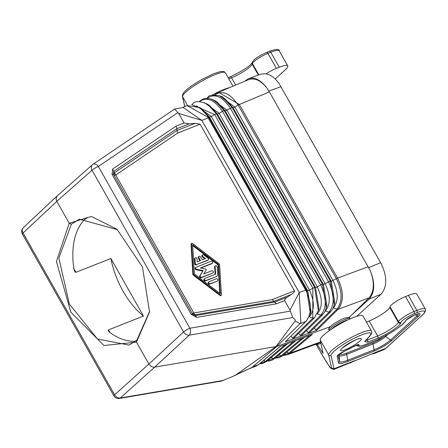 <?xml version="1.0" encoding="UTF-8"?>
<svg xmlns="http://www.w3.org/2000/svg" width="448" height="448" viewBox="0 0 448 448"><rect width="100%" height="100%" fill="white"/><g stroke="black" fill="none" stroke-linecap="round" stroke-linejoin="round"><path stroke-width="0.67" d="M217.521 280.79A1.17 0.907 47.7 0 0 216.384 278.79L209.026 281.691A1.17 0.907 47.7 0 0 210.157 283.69L217.028 281.238A1.17 0.907 47.7 0 0 217.246 281.103L217.739 280.655M208.533 282.139A1.17 0.907 47.7 0 0 209.664 284.138L217.028 281.238M196.862 264.46L208.169 259.997A1.17 0.907 47.7 0 0 208.068 258.205L203.829 254.979A1.17 0.907 47.7 0 0 202.899 256.57L205.548 258.586L202.25 259.885L200.547 256.883A1.17 0.907 47.7 0 0 198.822 257.566L200.519 260.568L197.215 261.873L197.036 258.882A1.17 0.907 47.7 0 0 194.975 258.474L195.266 263.25A1.17 0.907 47.7 0 0 196.862 264.46L207.676 260.45A1.17 0.907 47.7 0 0 207.9 260.31L208.393 259.862M195.216 257.813L194.723 258.261A1.17 0.907 47.7 0 0 194.482 258.922L194.774 263.698A1.17 0.907 47.7 0 0 196.37 264.908M202.58 254.912L202.087 255.36A1.17 0.907 47.7 0 0 202.406 257.018L204.837 258.866M198.895 256.362L198.408 256.81A1.17 0.907 47.7 0 0 198.33 258.014L199.909 260.809M212.99 272.787A1.17 0.907 47.7 0 0 211.859 270.782L203.773 273.974L206.158 269.892A0.582 0.454 47.7 0 0 205.666 269.024L200.374 267.971L212.408 263.222A1.17 0.907 47.7 0 0 211.277 261.223L196.017 267.238A1.17 0.907 47.7 0 0 196.644 269.276L203.106 270.564L200.194 275.548A1.17 0.907 47.7 0 0 201.678 277.245L212.498 273.235A1.17 0.907 47.7 0 0 212.716 273.095L213.209 272.647M203.106 270.564L199.702 275.996A1.17 0.907 47.7 0 0 201.186 277.693L212.498 273.235M195.524 267.686A1.17 0.907 47.7 0 0 196.151 269.724L202.614 271.012M200.805 268.055L211.915 263.67A1.17 0.907 47.7 0 0 212.139 263.536L212.632 263.088M216.726 276.209A2.335 1.809 47.7 0 0 217.168 275.934A2.335 1.809 47.7 0 0 217.655 274.618L217.185 266.846A1.17 0.907 47.7 0 0 215.124 266.437L215.594 274.204L204.77 278.477A1.17 0.907 47.7 0 0 205.901 280.476L216.233 276.657A2.335 1.809 47.7 0 0 216.675 276.382L217.168 275.934M215.37 265.776L214.878 266.224A1.17 0.907 47.7 0 0 214.631 266.885L215.09 274.406M204.277 278.925A1.17 0.907 47.7 0 0 205.408 280.924L216.233 276.657M191.526 243.617L193.357 273.801A1.17 0.907 47.7 0 0 193.917 274.792L220.679 295.148A0.582 0.454 47.7 0 0 221.43 294.851L219.598 264.667A1.17 0.907 47.7 0 0 219.038 263.676L192.276 243.32A0.582 0.454 47.7 0 0 191.526 243.617L191.033 244.065L192.864 274.249A1.17 0.907 47.7 0 0 193.43 275.24L220.186 295.596A0.582 0.454 47.7 0 0 220.819 295.63L221.306 295.182M194.387 274.002L192.612 244.726L218.568 264.466L220.343 293.742L194.387 274.002M192.662 245.588L218.075 264.914L219.8 293.328M218.075 264.914L218.568 264.466M191.649 243.286L191.156 243.734A0.582 0.454 47.7 0 0 191.033 244.065M23.38 227.634L57.126 195.95L56.056 198.475L56.812 201.337L92.03 170.201L183.568 331.99A5.258 4.038 47.3 0 0 189.286 335.154A5.258 2.985 80.3 0 0 189.89 328.233A5.258 0.941 -29.5 0 0 183.568 331.99L148.87 364.045L114.604 394.806L23.072 233.016A5.258 0.941 150.5 0 0 22.4 234.058A5.258 5.258 0 0 1 23.38 227.634A5.258 4.094 46.8 0 0 23.072 233.016L56.812 201.337L69.21 223.244L91.414 216.462L116.99 229.247L142.458 266.963L149.548 311.982L136.472 342.138L103.964 345.514L70.806 312.105L56.409 261.464L69.21 223.244L71.355 224.235L58.884 258.037L69.39 304.108L97.552 339.041L129.052 345.089L136.92 340.122L136.472 342.138L149.106 364.431L151.418 366.582L153.821 367.27L275.968 346.556L236.264 374.64L232.378 376.622L251.558 367.578L236.331 374.59M223.793 380.363L120.322 397.975A5.258 4.105 48.1 0 1 114.604 394.806A5.258 0.941 150.5 0 0 113.932 395.842A5.258 5.258 0 0 0 119.392 398.44L221.547 381.052L232.378 376.622M258.843 364.431L255.64 366.324L258.406 364.711L252.571 366.834L276.892 346.399L275.968 346.556L295.322 320.774L294.778 319.2L292.751 317.548L289.979 310.139L284.469 300.233L285.981 298.071L293.63 292.83L294.386 291.844L294.426 290.847L272.16 299.622L276.494 303.783L284.575 300.591M258.922 364.364L280.431 346.293M258.558 364.582L280.106 346.472L312.329 334.382L289.901 353.231L287.112 354.855L282.738 355.488M349.261 317.358L349.961 318.584A11.922 2.128 150.5 0 0 345.162 319.368A11.922 2.128 150.5 0 0 330.775 327.925A11.922 2.128 150.5 0 0 329.213 330.322L328.457 328.994L330.098 326.726L276.892 346.399L299.936 323.691L295.232 320.942M282.957 355.303L288.708 353.142L289.901 353.231L320.622 341.869M306.466 320.835L306.169 321.328M306.611 320.695L285.337 341.712L305.9 321.446C311.864 313.93 311.903 303.694 306.023 290.746L307.709 290.741A1.753 0.314 150.5 0 0 309.456 290.041L314.574 287.37L315.566 287.599A1.753 0.314 150.5 0 0 317.313 286.899L320.684 284.922C326.665 297.853 326.726 307.944 320.863 315.202L317.386 313.796L317.156 314.026M86.957 217.465A67.665 41.098 68.5 0 0 85.607 218.618A67.665 41.098 68.5 0 0 74.038 269.59L74.81 271.695L75.824 272.328L110.891 258.513L143.461 316.081A67.665 41.098 68.5 0 1 110.891 258.513M109.995 332.539L108.483 329.874L143.461 316.081M287.168 297.226L274.971 302.03L195.311 315.61L192.618 314.115L191.262 314.401L196.661 317.386L195.115 314.765A3.506 3.265 -13.1 0 1 192.416 313.27A3.506 0.627 150.5 0 0 193.771 312.984A3.506 1.988 -99.7 0 0 195.115 314.765L273.683 301.37L291.833 294.213M112.028 174.35L113.378 174.07L113.714 171.382L112.694 168.98L112.028 174.35L191.262 314.401M259.521 363.866L262.646 363.507L266.846 361.217L265.451 361.312L263.575 360.455M309.988 335.261L288.708 353.142L286.653 352.201M274.876 358.282L279.608 357.498L282.386 355.785L280.991 355.88L278.886 354.917M267.03 361.066L269.595 360.92L271.863 360.242L274.618 358.501L273.224 358.596L271.113 357.633M215.32 94.858L216.11 93.744L218.495 92.277L239.355 104.496L269.394 91.896L370.362 270.917C374.696 282.61 374.242 291.609 369.001 297.903L349.238 317.38L344.434 318.08L341.186 319.469L334.348 323.372L330.098 326.726M214.71 94.847L218.495 92.277L248.724 79.598C254.761 77.594 260.826 80.416 266.907 88.071L269.394 91.896M112.694 168.98L176.008 126.14L184.078 122.959L189.073 123.833L195.138 123.312L177.005 130.463L114.694 172.62A3.506 2.626 -38.4 0 0 114.363 175.308A3.506 0.627 150.5 0 0 115.494 175.106A3.506 0.627 150.5 0 0 115.718 175.022L193.771 312.984L272.16 299.622M306.314 321.188L310.369 313.667L306.734 290.517L208.869 117.55L201.858 120.389L299.236 292.499L300.815 322.711L299.936 323.691L305.9 321.446M208.869 117.55L208.527 116.945L209.502 117.163A1.753 0.314 150.5 0 0 211.249 116.469L214.62 114.492L216.367 113.798L217.364 114.022A1.753 0.314 150.5 0 0 219.111 113.322L222.482 111.35C214.676 99.91 207.138 96.578 199.875 101.354L199.819 101.539M294.426 290.847L200.133 124.191L177.884 132.961L177.005 130.463L176.887 128.638L189.073 123.833M174.754 108.982L183.204 107.514L201.858 120.389L178.674 113.411L174.664 109.015L92.949 164.332A5.258 3.31 55.9 0 1 98.358 166.449L177.934 112.582M192.478 104.166L192.074 104.787M215.079 94.853L215.393 94.584C222.835 89.992 230.418 93.498 238.146 105.095L234.825 107.038L219.604 95.799M298.732 333.34L300.367 335.401L301.666 335.406L322.37 315.006L324.845 311.668L326.318 307.737L322.431 284.228L323.422 284.452L225.221 110.88L217.23 102.166L215.275 100.895L224.23 110.65L322.431 284.228A1.753 0.314 150.5 0 0 320.684 284.922L222.482 111.35A1.753 0.314 150.5 0 1 224.23 110.65L225.221 110.88L232.086 107.509L233.083 107.738L234.825 107.038L333.032 280.61C338.481 292.158 338.615 301.252 333.441 307.894L333.049 308.28M326.318 307.737L326.9 305.43L323.422 284.452L330.288 281.081L232.086 107.509L223.003 97.558C224 95.771 208.146 93.498 208.001 97.356L207.57 98.202M200.245 100.761L199.651 101.534M310.369 313.667L310.985 311.226L307.709 290.741L209.502 117.163L201.762 108.83L199.786 107.548L208.527 116.945L207.766 117.068L187.029 105.622L182.14 107.694M306.023 290.746L207.766 117.068M306.505 330.641L308.14 332.702L309.439 332.707L330.394 312.054L332.73 308.913L334.275 304.842L330.288 281.081L331.285 281.31L336.347 278.673L238.146 105.095L239.355 104.496L337.557 278.074L336.347 278.673C342.474 291.553 342.647 301.756 336.862 309.277L333.256 307.832M368.295 266.706L337.557 278.074C343.818 291.245 343.997 301.666 338.089 309.333L336.862 309.277L315.879 329.958L316.842 330.271L338.089 309.333L369.001 297.903M330.674 311.595L328.894 312.25L325.416 310.845L325.102 311.153M314.278 327.936L315.879 329.958M325.27 310.794L325.416 310.845C330.624 304.315 330.54 295.288 325.17 283.758L226.968 110.18L211.893 99.142M285.337 341.712L316.842 330.271M318.36 310.632L318.942 308.33L315.566 287.599L217.364 114.022L209.496 105.498L207.542 104.227L216.367 113.798L314.574 287.37L318.36 310.632L314.317 317.974L293.894 338.106L292.594 338.1L291.082 336.196M314.317 317.974L312.833 318.153L309.294 316.814M317.279 313.757L317.386 313.796C322.633 307.384 322.605 298.418 317.313 286.899L219.111 113.322L204.182 102.486M309.327 316.736L309.361 316.747C314.636 310.447 314.67 301.549 309.456 290.041L211.249 116.469L196.51 105.823M322.65 314.546L320.863 315.202L300.367 335.401M306.387 289.906L299.236 292.499L289.979 310.139M184.078 122.959L178.674 113.411M200.133 124.191L195.138 123.312M320.634 341.942L318.046 343.414L287.112 354.855M135.654 341.214A67.665 41.098 68.5 0 1 109.413 332.114L108.203 330.691L108.483 329.874M57.126 195.95L92.411 164.746A5.258 4.049 48.5 0 0 92.03 170.201A5.258 0.941 -29.5 0 1 98.358 166.449L189.89 328.233L290.276 311.147M176.008 126.14L176.887 128.638L113.714 171.382L114.694 172.62A3.506 2.206 -124.1 0 0 115.718 175.022L177.884 132.961M356.726 316.327L381.321 293.916C387.346 286.362 387.218 276.13 380.929 263.228L278.93 83.3L275.498 79.206L272.49 76.653L269.366 74.833L265.474 73.707L261.1 74.099L248.567 78.652C254.783 76.927 260.898 80.063 266.907 88.071M370.362 270.917C375.206 283.226 374.786 292.628 369.107 299.118L351.389 315.258M320.869 342.983L319.01 344.047L314.451 344.747M244.597 81.329L248.567 78.652M275.229 78.943L284.962 70.078A21.034 3.758 150.5 0 0 287.722 65.85A21.034 3.758 150.5 0 0 279.261 67.239L270.766 52.231L267.915 53.357L276.41 68.365L279.261 67.239M266.196 73.819A11.57 2.066 -29.5 0 1 276.41 68.365M229.634 87.606A24.539 4.385 150.5 0 0 211.898 95.239M207.553 97.731A24.539 4.385 150.5 0 0 206.786 98.196M317.274 344.585L323.07 353.371L320.191 339.937A24.539 4.385 150.5 0 1 340.06 323.932A24.539 4.385 150.5 0 1 362.998 315.991L371.487 331.005A24.539 4.385 150.5 0 0 348.55 338.946A24.539 4.385 150.5 0 0 328.681 354.945L320.191 339.937M354.469 360.713L333.995 368.782L331.066 355.6A1.753 1.725 167.5 0 1 328.681 354.945L331.615 368.127L333.995 368.782L333.766 369.454L374.573 352.783L375.766 352.52L373.968 353.606L383.292 349.927L386.098 348.169A1.753 1.355 -132.3 0 1 385.767 348.37A21.034 12.774 68.5 0 1 383.292 349.927M375.53 352.514L374.948 352.649M390.012 306.718L398.502 321.731L398.289 322.398A15.428 2.755 -29.5 0 1 377.63 335.978L369.135 320.964A15.428 2.755 -29.5 0 0 389.794 307.39L390.012 306.718A11.57 2.066 -29.5 0 1 405.502 296.537L408.352 295.411L416.847 310.425A21.034 3.758 150.5 0 1 425.309 309.036L425.41 311.354L423.741 313.785L386.098 348.169M369.135 320.964L366.414 322.039M425.309 309.036L416.814 294.022A21.034 3.758 150.5 0 0 408.352 295.411M333.766 369.454L331.033 368.346L329.946 367.002C328.11 364.846 324.649 359.318 319.564 350.426L316.338 344.73L319.564 350.426M136.92 340.122L149.604 311.349M117.46 229.667L79.419 219.195L71.355 224.235M331.615 368.127L330.837 368.06L331.033 368.346M209.664 284.138L210.157 283.69M194.774 263.698L195.266 263.25M194.482 258.922L194.975 258.474M207.676 260.45L208.169 259.997M202.406 257.018L202.899 256.57M198.33 258.014L198.822 257.566M201.186 277.693L201.678 277.245M199.702 275.996L200.194 275.548M196.151 269.724L196.644 269.276M211.915 263.67L212.408 263.222M214.631 266.885L215.124 266.437M205.408 280.924L205.901 280.476M193.43 275.24L193.917 274.792M192.864 274.249L193.357 273.801M220.186 295.596L220.679 295.148M119.392 398.44A5.258 2.985 -99.7 0 0 120.322 397.975L154.594 367.214L189.286 335.154L292.751 317.548M84.622 219.559L87.797 217.409M75.914 272.3L73.903 268.75M192.618 314.115L113.378 174.07L192.618 314.115M259.745 363.675L265.451 361.312L285.544 344.434M275.072 358.114L280.991 355.88L301.941 338.285M267.221 360.898L273.224 358.596L293.742 341.359M292.594 338.1L312.833 318.153L312.827 288.07L214.62 114.492L192.102 104.765M334.275 304.842L334.858 302.534L331.285 281.31L233.083 107.738L224.963 98.829L223.003 97.558M308.14 332.702L328.894 312.25C334.718 304.881 334.606 294.722 328.546 281.781L230.339 108.209C222.55 96.667 214.984 93.246 207.642 97.944L207.34 98.196M92.736 164.5A5.258 3.31 55.9 0 1 92.949 164.332A5.258 5.258 0 0 0 92.411 164.746A5.258 4.049 48.5 0 1 92.736 164.5M196.661 317.386L276.494 303.783M348.046 319.816A11.407 2.038 150.5 0 0 345.526 320.65A11.407 2.038 150.5 0 0 331.755 328.838A11.407 2.038 150.5 0 0 331.257 329.314M381.041 294.185L369.107 299.118M268.918 91.073L281.03 86.666M380.632 262.707L368.794 267.607M287.722 65.85L279.233 50.842A21.034 3.758 150.5 0 0 270.766 52.231A1.753 1.064 -111.5 0 0 269.304 51.346L266.454 52.472A1.753 1.064 68.5 0 1 267.915 53.357A11.57 2.066 -29.5 0 0 252.426 63.538L258.86 74.911M258.362 75.09L252.207 64.204L252.426 63.538A1.753 1.691 17.9 0 1 252.28 62.205L253.87 60.032L256.603 57.854L260.781 55.233L266.454 52.472A1.753 1.064 68.5 0 0 266.246 52.601M228.827 78.854L231.549 77.784A1.753 1.064 -111.5 0 0 230.087 76.899C242.144 71.17 249.469 66.494 252.067 62.871A1.753 1.691 -162.1 0 0 252.207 64.204A15.428 2.755 -29.5 0 1 231.549 77.784L235.676 85.075M232.982 86.201L225.411 72.811A24.539 4.385 150.5 0 0 202.474 80.746A24.539 4.385 150.5 0 0 182.605 96.751L187.51 105.431M184.789 106.568L182.605 96.751A1.753 1.725 167.5 0 1 182.426 96.286L184.716 106.602M330.837 368.06L329.946 367.002M374.573 352.783L385.767 348.37L422.1 315.274A19.281 3.444 150.5 0 0 416.875 312.676A1.753 1.064 -111.5 0 0 416.847 310.425L413.997 311.55A1.753 1.064 68.5 0 1 414.025 313.796L416.875 312.676M338.559 362.835L337.126 356.384A6.272 1.12 150.5 0 1 344.91 350.941A16.52 2.951 150.5 0 0 352.834 346.931A6.272 1.12 150.5 0 1 358.988 345.01A14.767 2.638 150.5 0 0 364.902 344.702L374.847 340.782A23.178 4.144 -29.5 0 0 405.787 320.645A6.272 1.12 -29.5 0 1 414.159 315.196L415.363 314.72A11.53 2.061 -29.5 0 1 418.488 316.277L392 340.407A15.036 2.688 150.5 0 1 373.85 351.198L347.508 361.581A22.047 3.942 150.5 0 1 338.559 362.835A1.753 1.725 167.5 0 0 339.461 361.351L338.089 355.18M342.166 348.062A11.922 2.128 -29.5 0 1 356.558 339.506A11.922 2.128 -29.5 0 1 359.789 341.118A11.922 2.128 -29.5 0 1 345.397 349.67A11.922 2.128 -29.5 0 1 342.166 348.062M405.502 296.537L413.997 311.55A11.57 2.066 -29.5 0 0 398.502 321.731A1.753 1.691 17.9 0 0 400.882 322.437A9.817 1.753 -29.5 0 1 414.025 313.796M400.882 322.437L400.663 323.103A17.181 3.069 -29.5 0 1 377.658 338.223L367.713 342.143L364.722 341.572L369.415 336.364A22.786 4.071 150.5 0 0 354.385 338.156A22.786 4.071 150.5 0 0 331.066 355.6M418.247 313.942A10.013 1.786 -29.5 0 1 416.942 315.969L390.454 340.094A13.518 2.414 150.5 0 1 374.136 349.798L373.01 344.002A10.483 1.87 150.5 0 0 385.661 336.476L390.454 340.094A1.753 1.355 47.7 0 0 392 340.407M337.971 355.303A1.753 1.725 167.5 0 1 337.126 356.384M339.298 354.172L339.461 361.351A20.53 3.668 150.5 0 0 347.794 360.186A1.753 1.064 68.5 0 1 347.508 361.581M340.368 353.433L340.469 353.898A1.753 1.725 167.5 0 0 339.567 355.382A17.494 3.125 150.5 0 0 346.668 354.385L347.794 360.186L374.136 349.798A1.753 1.064 68.5 0 1 373.85 351.198M415.358 314.77L416.942 315.969A1.753 1.355 47.7 0 0 418.488 316.277M418.113 313.818L415.156 314.849A1.753 1.064 -111.5 0 0 415.363 314.72M415.156 314.849L413.952 315.325A1.753 1.064 -111.5 0 0 414.159 315.196M406.515 319.911A1.753 1.674 -156.2 0 1 405.787 320.645M413.952 315.325L406.543 319.85C400.82 327.135 390.186 334.152 374.64 340.911A1.753 1.064 -111.5 0 0 374.847 340.782M374.64 340.911L364.7 344.831A1.753 1.064 -111.5 0 0 364.902 344.702M364.7 344.831L361.166 345.996L358.954 346.282L357.448 345.895A16.285 2.912 150.5 0 1 357.241 344.943A4.754 0.851 150.5 0 0 357.246 344.938A1.753 1.686 21.5 0 0 358.988 345.01M357.185 344.663L357.734 344.831L352.834 346.931M344.585 351.086A1.753 0.879 -113.5 0 0 344.758 351.047A1.753 0.879 -113.5 0 0 344.91 350.941M387.878 334.46L385.661 336.476A1.753 1.355 47.7 0 0 384.866 336.112M340.469 353.898A15.977 2.856 150.5 0 0 346.954 352.99A1.753 1.064 68.5 0 0 346.668 354.385L373.01 344.002A1.753 1.064 68.5 0 1 373.296 342.602A8.966 1.602 150.5 0 0 383.029 337.075M346.954 352.99L373.296 342.602M422.1 315.274A1.753 1.355 47.7 0 0 422.43 315.073M400.663 323.103A1.753 1.691 -162.1 0 1 398.289 322.398L389.794 307.39M377.658 338.223A1.753 1.064 -111.5 0 0 377.63 335.978L367.685 339.898L367.713 342.143M365.002 341.404L364.722 341.572M365.876 340.463L367.685 339.898L367.186 339.013M369.415 336.364A1.753 1.523 42 0 0 369.869 336.034L365.176 341.242M319.581 350.459L319.57 350.442C327.706 364.039 331.234 369.656 330.137 367.287M352.246 341.55A8.417 1.506 -29.5 0 1 347.721 344.114M208.314 282.279L208.807 281.826M195.306 267.826L195.798 267.372M204.058 279.059L204.546 278.611M255.64 366.324L250.135 368.334M266.846 361.217L287.851 343.566M274.618 358.501L296.05 340.491M282.386 355.785L304.528 337.182M215.275 100.895C209.177 97.698 204.159 97.664 200.222 100.778L199.321 101.534M207.542 104.227C199.842 100.761 194.813 100.75 192.444 104.194M192.461 104.182L191.755 104.77M208.006 97.35L207.01 98.19M199.786 107.548L187.029 105.622M22.4 234.058L113.932 395.842M319.01 344.047L320.925 343.235M338.022 354.855L337.887 355.41L344.758 351.047L352.856 346.948M357.448 345.895L356.328 345.251M342.244 348.029L342.832 347.654C351.999 341.589 357.347 338.682 358.876 338.934L358.378 338.862M371.487 331.005L371.812 332.478L371.482 333.715L369.869 336.034M350.123 363.003L352.615 361.614M228.155 77.661L230.087 76.899M252.067 62.871L252.28 62.205M279.233 50.842C279.53 48.798 276.22 48.966 269.304 51.346M371.162 354.133L373.962 353.606M225.411 72.811L224.308 71.775L223.082 71.417L220.332 71.59L213.724 73.685L201.202 79.811L191.918 85.63L186.906 89.46L184.302 91.958L182.706 94.231L182.426 96.286M350.101 318.881L349.961 318.584"/></g></svg>
